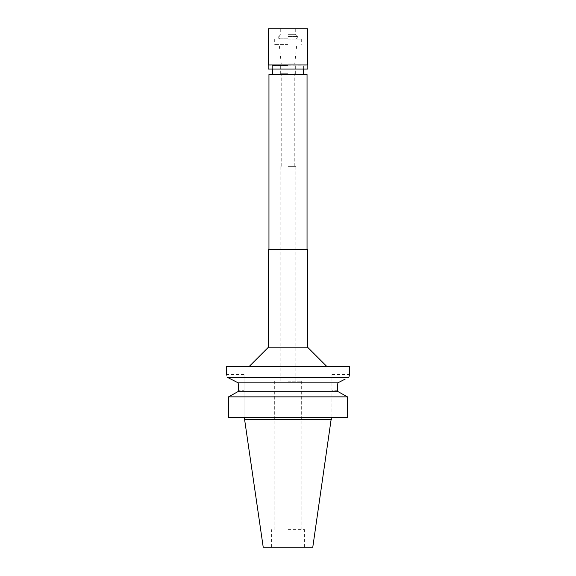 <?xml version="1.0" encoding="UTF-8"?>
<svg xmlns="http://www.w3.org/2000/svg" width="576" height="576" viewBox="0 0 576 576"><rect width="100%" height="100%" fill="white"/><g stroke="black" fill="none" stroke-linecap="round" stroke-linejoin="round"><path stroke-width="0.43" stroke-dasharray="2.88 2.16" d="M312.782 547.2L263.218 547.2M288 547.2L271.397 547.2L288 547.2M331.409 419.458L244.591 419.458M288 417.499L331.409 417.499L288 417.499M228.514 417.499L244.051 417.499L244.051 390.254L244.051 417.499L228.514 417.499L347.486 417.499L347.486 396.864L337.313 391.226L337.313 390.254L331.949 390.254L331.949 417.499L347.486 417.499L331.949 417.499L331.949 374.53L331.949 390.254L337.313 390.254M244.051 390.254L244.051 374.53L244.051 390.254L238.687 390.254L244.051 390.254M238.536 386.474L238.687 390.254M238.097 382.817L337.867 382.838L345.168 379.102M337.313 391.226L238.687 391.226M228.514 396.864L347.486 396.864M348.905 377.201L227.095 377.201C226.274 373.651 226.274 373.651 227.095 377.201L227.88 377.597M226.469 366.718L349.531 366.718M288 366.718L327.067 366.718L288 366.718M307.534 347.184L268.466 347.184M268.466 249.523L307.534 249.523M288 249.523L307.044 249.523L288 249.523M268.956 74.506L307.044 74.506M288 74.506L303.624 74.506L288 74.506M288 65.52L272.376 65.52L288 65.52M288 44.424L274.327 44.424L288 44.424M288 63.958L295.322 63.958L288 63.958M288 73.728L280.678 73.728L288 73.728M288 166.313L295.812 166.313L288 166.313M288 381.168L301.673 381.168L288 381.168M288 419.458L301.867 419.458L288 419.458M288 529.618L304.603 529.618L288 529.618M307.829 69.041L268.171 69.041M288 39.154L301.673 39.154L288 39.154M288 38.174L278.237 38.174L288 38.174M288 36.612L297.763 36.612L288 36.612M288 34.661L295.718 34.661L288 34.661M268.466 28.8L307.534 28.8M307.534 64.937L268.466 64.937M268.171 65.232L307.829 65.232M244.051 374.53L226.469 374.53M331.949 374.53L349.531 374.53M272.376 69.041L272.376 65.52L272.376 69.041M303.624 69.041L303.624 65.52L303.624 69.041M274.327 39.154L274.327 44.424M301.673 39.154L301.673 44.424M281.261 63.958L279.209 44.424M294.739 63.958L296.791 44.424M280.678 73.728L280.678 63.958M295.322 73.728L295.322 63.958M281.75 166.313L281.75 73.728M294.25 166.313L294.25 73.728M280.188 381.168L280.188 166.313M295.812 381.168L295.812 166.313M274.327 419.458L274.327 381.168M301.673 419.458L301.673 381.168M274.133 529.618L274.133 419.458M301.867 529.618L301.867 419.458M271.397 547.2L271.397 529.618M304.603 547.2L304.603 529.618M296.302 39.154L296.302 38.174M279.698 39.154L279.698 38.174M297.763 38.174L297.763 36.612M278.237 38.174L278.237 36.612M295.718 28.8L295.718 34.661L296.842 36.612M280.282 28.8L280.282 34.661L279.158 36.612"/><path stroke-width="0.86" d="M331.409 419.458L244.591 419.458L263.218 547.2L312.782 547.2L331.409 417.499M228.514 417.499L228.514 396.864L228.514 417.499L347.486 417.499L347.486 396.864L337.313 391.226L337.867 382.838L337.313 390.254M238.687 391.226L238.687 390.254L238.687 391.226L228.514 396.864L238.687 391.226L337.313 391.226M345.168 379.102L337.867 382.838L238.133 382.838L238.536 386.474M238.687 390.254L238.133 382.838L227.095 377.172M347.486 396.864L228.514 396.864M227.88 377.597L238.097 382.817M227.095 377.201C226.274 373.651 226.274 373.651 227.095 377.201L348.905 377.201L349.366 375.192M349.351 375.235L348.905 377.201M349.531 374.53L349.531 366.718L226.469 366.718L226.469 374.53M248.933 366.718L268.466 347.184L307.534 347.184L327.067 366.718M307.534 347.184L307.534 249.523L268.466 249.523L268.466 347.184M307.044 249.523L307.044 74.506L268.956 74.506L268.956 249.523M288 28.8L268.466 28.8L268.466 64.937L307.534 64.937L307.534 28.8L288 28.8M307.534 64.937L268.466 64.937M268.171 65.232L268.171 69.041L307.829 69.041L307.829 65.232M244.591 419.458L244.591 417.499M272.376 74.506L272.376 69.041M303.624 74.506L303.624 69.041"/></g></svg>
